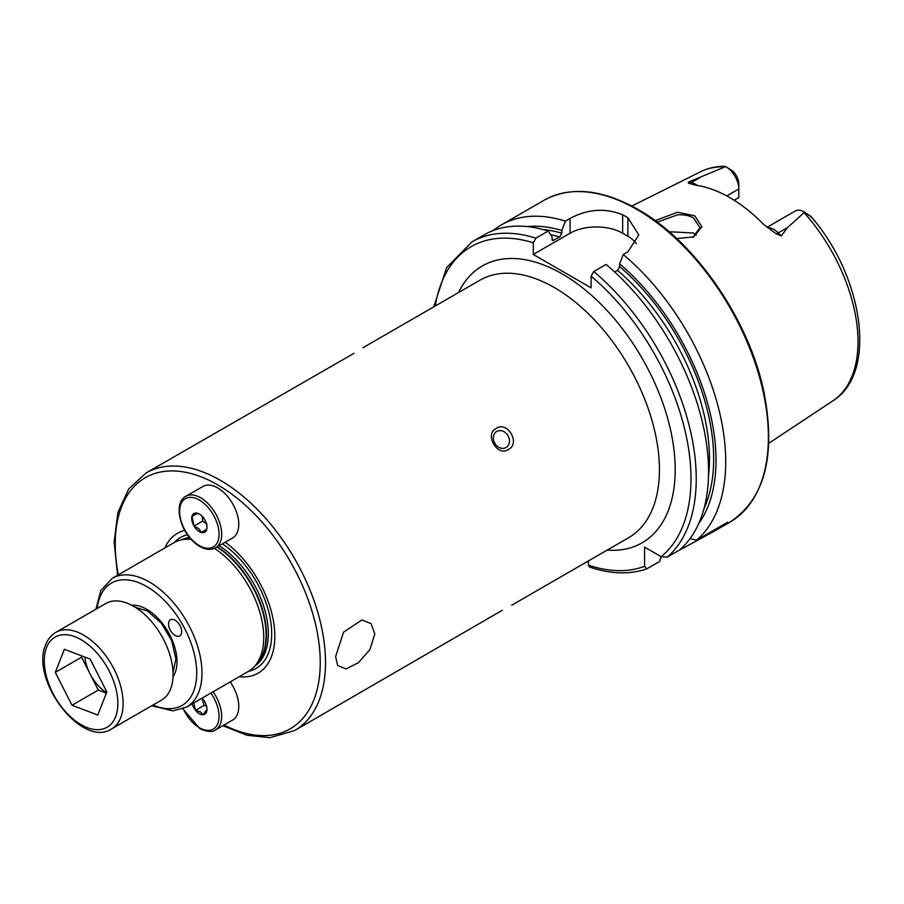 <?xml version="1.0" encoding="UTF-8"?>
<svg xmlns="http://www.w3.org/2000/svg" width="904" height="904" viewBox="0 0 904 904"><rect width="100%" height="100%" fill="white"/><g stroke="black" fill="none" stroke-linecap="round" stroke-linejoin="round"><path stroke-width="1.36" d="M111.576 728.94L161.511 700.103A55.754 32.194 -120 0 0 170.619 688.95A55.754 32.194 -120 0 0 154.9 625.76A55.754 32.194 -120 0 0 105.757 603.533L55.822 632.371A55.754 32.194 60 0 1 104.966 654.598A55.754 32.194 60 0 1 120.673 717.787A55.754 32.194 60 0 1 111.576 728.94C81.552 748.659 29.764 679.198 45.72 644.642C47.867 639.173 51.234 635.083 55.822 632.371M72.004 705.256L55.302 672.384L64.365 649.298L90.129 659.084L106.841 691.955L97.779 715.041L72.004 705.256L98.287 690.08L81.586 657.219L55.302 672.384M82.049 656.021L81.586 657.219M98.287 690.08L106.367 693.153M84.863 657.084A32.024 18.487 -120 0 0 89.937 673.649A32.024 18.487 -120 0 0 106.559 692.667M655.129 220.644L677.582 212.225L694.747 215.785L701.922 226.791L693.752 236.859L676.723 238.577M693.006 237.153L700.012 227.65L693.481 217.966C689.729 215.649 684.464 214.587 677.684 214.779L657.185 222.158M374.798 633.986L371.126 623.624L361.928 619.974L343.565 632.156L335.61 656.609L337.655 665.525L346.029 668.937L358.368 662.734L369.917 649.58L374.798 633.986M175.116 635.455A9.289 5.367 60 0 1 169.048 627.263A9.289 5.367 60 0 1 170.472 619.816A9.289 5.367 60 0 1 175.116 620.28A9.289 5.367 60 0 1 181.195 628.472A9.289 5.367 60 0 1 179.772 635.919A9.289 5.367 60 0 1 175.116 635.455M164.856 547.96A80.716 46.601 60 0 1 184.755 530.433M214.463 548.366A74.343 42.917 60 0 1 258.352 607.522A74.343 42.917 60 0 1 254.713 666.203A74.343 42.917 60 0 1 248.34 671.435L186.574 707.097A74.343 42.917 60 0 0 197.976 647.524A74.343 42.917 60 0 0 149.409 582.018A74.343 42.917 60 0 0 112.232 578.334L173.997 542.671A74.343 42.917 60 0 1 181.715 539.778A74.343 42.917 60 0 1 191.162 539.372M117.576 575.249L114.153 541.937L117.882 512.545L128.696 488.974L146.03 472.984A148.685 85.846 60 0 1 220.373 480.34A148.685 85.846 60 0 1 317.507 611.364A148.685 85.846 60 0 1 294.715 730.511L502.308 610.256M353.972 353.328L146.03 472.984M496.771 431.434L496.771 431.434A9.289 7.582 60 0 0 494.838 443.276A9.289 7.582 60 0 0 506.059 447.536L506.059 447.536A9.289 7.582 60 0 0 507.98 435.694A9.289 7.582 60 0 0 496.771 431.434M496.16 428.485C507.562 420.484 520.941 443.638 508.308 449.525C497.437 457.209 484.069 434.101 496.16 428.485M766.987 227.333L795.17 211.061A18.136 10.475 60 0 1 804.244 211.965L804.244 211.965A18.136 10.475 60 0 1 804.583 212.169L787.587 227.537L781.282 235.933L776.118 233.752L763.812 224.531A134.798 77.823 60 0 0 729.754 197.592A134.798 77.823 60 0 0 695.684 185.196L688.667 183.263A7.062 5.221 98.9 0 0 691.221 182.664L688.204 182.19L688.667 183.263M696.295 235.063A98.502 56.873 60 0 1 696.295 235.051L693.481 232.995L669.084 231.729M614.675 272.002L617.545 270.341L619.647 266.623L619.647 263.866L623.206 254.521L627.896 251.809L638.789 234.904L627.896 217.774A185.851 107.305 -120 0 0 625.274 216.225A185.851 107.305 -120 0 0 622.641 214.745C605.16 207.796 587.634 209.027 570.074 218.429L565.373 221.141L561.825 230.486L561.825 233.243L559.723 236.961L552.638 240.554L551.779 236.283L548.231 231.04L535.902 238.159L533.281 242.78L533.281 254.465L591.103 287.856L591.103 276.172L593.736 271.539L606.053 264.42A185.851 107.305 60 0 1 679.514 550.016L667.197 557.135L661.174 556.694L644.586 547.112L644.586 566.266A182.133 105.158 60 0 1 588.47 565.158L589.487 567.011C610.516 574.13 629.625 574.741 646.823 568.853L644.586 566.266M623.206 254.521A185.851 107.305 60 0 1 696.668 540.117L690.023 538.648M676.689 551.655L713.719 531.518L727.652 522.229L696.668 540.117M726.771 195.931L738.794 188.992L738.794 197.592L734.161 200.259M725.968 166.777A18.136 10.475 -120 0 1 738.794 188.992L738.794 183.987A12.001 6.927 -120 0 0 732.376 170.766L725.968 166.777A18.136 10.475 -120 0 0 725.629 166.585L688.204 182.19M723.957 166.381L725.629 166.585M804.244 211.965L810.978 216.497C812.368 218.067 811.973 217.887 809.792 215.943L804.583 212.169M809.792 215.943L811.69 217.31C863.444 277.234 877.784 373.194 832.912 400.811L768.795 443.276M619.647 263.866A177.15 102.276 60 0 1 698.724 523.563M493.188 230.543A185.851 107.305 60 0 1 501.358 224.915A185.851 107.305 60 0 1 565.373 221.141M527.258 226.576A177.15 102.276 60 0 1 561.825 230.486M661.095 556.649L659.536 561.553L646.823 568.853M535.902 238.159A185.851 107.305 60 0 0 471.888 241.922L484.216 234.814A185.851 107.305 60 0 1 548.231 231.04M588.47 560.909L588.47 565.158M636.326 243.752A37.166 21.459 0 0 0 627.896 236.26L622.641 233.221A37.166 21.459 0 0 0 570.074 233.221L533.281 254.465M225.209 542.231A80.716 46.601 60 0 1 274.364 627.602A80.716 46.601 60 0 1 239.198 676.723M201.954 698.17L204.134 705.369L206.553 706.239M230.181 681.921A29.742 17.165 60 0 1 232.61 720.059L215.525 729.923A29.742 17.165 60 0 0 213.095 691.786M206.971 709.29L203.174 714.691L200.394 711.911L195.58 710.307L193.761 702.95M201.987 698.204A10.78 6.226 60 0 1 206.971 709.335A10.78 6.226 60 0 1 199.343 713.731A10.78 6.226 60 0 1 192.19 703.854M204.134 705.369L195.58 710.307M202.326 516.455L202.643 521.099L206.926 523.947M222.904 491.652A29.742 17.165 60 0 1 238.012 517.472A29.742 17.165 60 0 1 232.61 537.959L215.525 547.824A29.742 17.165 60 0 0 220.926 527.337A29.742 17.165 60 0 0 205.818 501.517A29.742 17.165 60 0 0 185.795 496.319L202.88 486.454A29.742 17.165 60 0 1 222.904 491.652M206.959 526.817L206.733 529.213L201.445 532.433L198.778 528.648L194.089 526.038L192.021 516.421L197.321 513.189L199.727 514.263M197.467 530.286A10.78 6.226 60 0 1 191.784 517.382A10.78 6.226 60 0 1 199.343 514.037A10.78 6.226 60 0 1 201.219 515.382A10.78 6.226 60 0 1 206.971 527.235A10.78 6.226 60 0 1 197.467 530.286M197.49 513.257L192.021 516.421M202.643 521.099L194.089 526.038M46.556 647.513A52.036 30.047 -120 0 0 68.308 714.657A52.036 30.047 -120 0 0 115.588 716.827A52.036 30.047 -120 0 0 93.824 649.682A52.036 30.047 -120 0 0 46.556 647.513M118.345 574.808A144.968 83.699 60 0 1 217.74 484.894A144.968 83.699 60 0 1 320.197 658.79A144.968 83.699 60 0 1 224.011 725.031M174.257 542.524A75.586 43.641 60 0 1 187.467 534.75M181.794 539.756A73.043 42.172 60 0 1 189.512 537.462M217.288 546.807A73.043 42.172 60 0 1 261.527 606.471A73.043 42.172 60 0 1 256.205 664.519M219.163 545.722A73.043 42.172 60 0 1 264.454 608.742A73.043 42.172 60 0 1 254.758 666.146M181.715 539.778L185.433 539.021A73.111 42.217 60 0 1 190.348 538.456M183.919 539.326A73.043 42.172 60 0 1 190.224 538.309M216.926 547.022A73.111 42.217 60 0 1 260.646 605.194A73.111 42.217 60 0 1 257.233 663.366L254.713 666.203M97.225 608.46A70.625 40.77 60 0 1 146.776 586.572A70.625 40.77 60 0 1 196.62 669.423A70.625 40.77 60 0 1 152.979 705.03M131.769 605.273A42.748 24.679 60 0 1 146.776 609.33A42.748 24.679 60 0 1 173.014 676.712M767.53 227.763A18.136 10.475 60 0 1 773.88 229.492A18.136 10.475 60 0 1 778.265 232.916L781.282 235.933M776.118 233.752A7.062 2.441 134.9 0 0 778.265 232.916L787.587 227.537M363.001 347.712L479.967 280.183A148.685 85.846 60 0 1 554.31 287.551A148.685 85.846 60 0 1 651.434 418.575A148.685 85.846 60 0 1 628.642 537.711L511.687 605.239M458.52 292.568A159.838 92.276 60 0 1 562.186 273.889A159.838 92.276 60 0 1 672.847 441.74A159.838 92.276 60 0 1 607.205 550.095M636.97 209.479A185.851 107.305 60 0 1 758.388 373.25A185.851 107.305 60 0 1 729.89 522.184C764.886 498.906 776.22 455.424 763.869 391.737C749.054 319.643 695.006 241.334 637.896 209.378C601.748 189.049 570.458 186.009 544.038 200.27A185.851 107.305 60 0 1 636.97 209.479M804.108 212.666A132.334 76.411 60 0 1 832.912 400.811M724.579 166.313C715.934 166.325 707.968 168.133 700.656 171.737A132.334 76.411 60 0 1 724.782 166.856M619.647 266.623A173.862 100.378 60 0 1 704.08 508.353M617.545 270.341A170.89 98.66 60 0 1 708.51 475.945M593.736 271.539A185.851 107.305 60 0 1 667.197 557.135M591.103 276.172A182.133 105.158 60 0 1 661.174 556.694M543.101 229.537A173.862 100.378 60 0 1 561.825 233.243M550.751 234.757A170.89 98.66 60 0 1 559.723 236.961M551.892 239.763A170.89 98.66 60 0 1 553.881 240.328M435.253 306.004A182.133 105.158 60 0 1 533.281 242.78M627.896 217.774L627.896 236.26M622.641 214.745L622.641 233.221M570.074 218.429L570.074 233.221M682.158 548.502L682.158 547.632M697.346 185.444A18.136 10.475 -120 0 0 691.221 182.664L700.532 177.286M222.418 543.846A75.586 43.641 60 0 1 269.867 616.72A75.586 43.641 60 0 1 248.6 671.288M210.847 693.085A27.877 16.091 60 0 1 218.113 722.748A27.877 16.091 60 0 1 199.343 727.697A27.877 16.091 60 0 1 183.23 708.736M204.191 503.562A27.877 16.091 60 0 1 218.452 539.462A27.877 16.091 60 0 1 194.507 542.106A27.877 16.091 60 0 1 180.235 506.206A27.877 16.091 60 0 1 204.191 503.562M222.825 725.72L247.041 735.268L270.036 737.687L294.715 730.511M151.669 705.787L173.048 710.883L186.574 707.097M173.014 672.418L175.896 659.027L171.76 640.823L161.353 623.206L147.544 611.036L135.487 607.42M713.719 531.518L729.89 522.184M700.656 171.737L631.828 206.033M501.358 224.915L544.038 200.27M471.888 241.922L446.632 267.629L433.762 306.863M693.741 236.859L692.407 237.424M95.914 609.217L100.785 590.617L112.232 578.334M182.902 708.872L199.727 728.545C207.016 731.991 212.282 732.455 215.525 729.923M185.795 496.319C173.387 502.669 179.5 530.309 194.597 542.75C202.236 549.214 209.219 550.909 215.525 547.824"/></g></svg>

